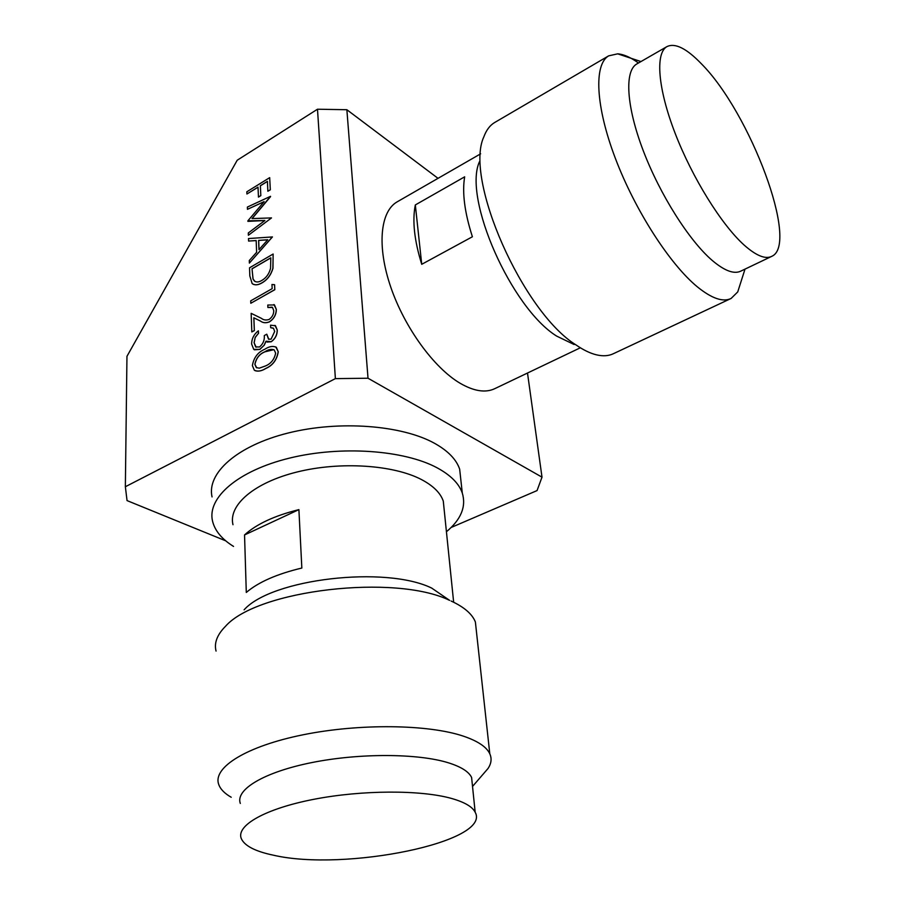 <?xml version="1.0" encoding="UTF-8"?>
<svg xmlns="http://www.w3.org/2000/svg" width="905" height="905" viewBox="0 0 905 905"><rect width="100%" height="100%" fill="white"/><g stroke="black" fill="none" stroke-linecap="round" stroke-linejoin="round"><path stroke-width="1.36" d="M233.547 546.428C221.849 539.165 214.836 530.703 212.517 521.031C206.985 497.761 237.868 470.702 289.51 458.111C341.038 445.43 404.196 450.057 437.081 467.795C450.577 475.102 458.971 483.508 462.285 493.021C466.38 506.551 461.098 519.47 446.425 531.755M460.984 481.222L459.661 469.152C456.346 459.435 447.998 450.826 434.592 443.337C401.944 425.135 339.352 420.214 288.31 432.975C237.155 445.645 206.566 473.145 212.053 496.924M225.775 540.851L127.051 500.601L125.354 486.743L335.382 378.629L368.018 378.233L542.005 477.161L537.061 490.578L451.154 527.468M438.031 178.342L346.864 109.72L317.485 109.222L237.212 160.23L126.96 356.321L126.926 359.839M126.96 356.321L125.354 486.743M527.502 373.03L542.005 477.161M346.864 109.72L368.018 378.233M317.485 109.222L335.382 378.629M232.981 524.719C228.162 505.16 254.101 482.546 297.259 471.946C340.314 461.267 393.302 464.831 421.368 479.503C433.178 485.714 440.486 492.92 443.292 501.132L444.287 510.918M216.057 651.08C213.976 643.025 217.109 634.778 225.458 626.351C257.292 589.834 395.519 573.781 449.638 600.388L431.719 588.103C385.711 565.489 271.591 578.748 244.09 609.834M244.542 534.946L246.296 592.458C258.366 582.153 276.885 574.008 301.84 568.035L298.899 509.628L244.542 534.946C256.353 524.165 274.475 515.714 298.899 509.628M451.109 601.033C464.163 607.063 472.263 614.054 475.385 621.995L476.516 632.278M472.523 786.456L488.067 768.447C491.358 763.458 491.935 758.571 489.797 753.797C486.585 746.919 477.783 741.037 463.371 736.15C428.325 724.305 359.511 723.333 303.096 734.781C246.545 746.161 212.754 767.395 218.637 784.205C220.266 789.036 224.451 793.391 231.216 797.26M488.067 768.447L483.055 774.261M240.311 803.436C235.187 789.613 264 772.112 311.863 762.564C359.624 752.971 418.065 753.333 448.371 762.791C461.12 766.795 468.869 771.693 471.607 777.497L472.331 784.499M475.17 812.238C472.444 806.774 464.638 802.203 451.776 798.515C421.198 789.805 362.068 789.895 313.718 799.33C265.255 808.719 236.069 825.462 241.239 838.471C244.429 845.813 255.221 851.413 273.615 855.248C344.794 871.719 491.913 841.922 475.17 812.238L471.607 777.497M580.354 347.78L494.967 388.573C485.657 393.098 474.005 391.311 460.023 383.211C433.936 367.803 404.648 327.712 390.768 287.123C376.808 246.499 380.145 211.691 396.967 201.962L480.646 153.816M479.458 161.735C462.772 198.116 511.359 308.13 556.722 336.14L574.109 344.511M421.73 264.305L472.399 236.759C464.604 212.494 462.036 192.516 464.661 176.826L415.327 204.937L421.73 264.305C414.309 240.436 412.171 220.65 415.327 204.937M613.556 353.629C608.782 355.982 603.092 356.389 596.497 354.839C590.275 353.346 583.51 350.088 576.18 345.054C522.762 312.123 463.914 178.919 483.858 136.813C486.313 130.162 489.854 125.422 494.503 122.605L608.635 55.861C593.759 64.515 595.513 106.202 615.389 158.42C635.163 210.605 670.039 264.498 697.427 286.908C711.828 298.537 723.061 302.383 731.116 298.446L613.556 353.629M638.455 62.999C630.695 57.366 623.76 54.311 617.685 53.836L608.635 55.861M741.557 279.928L737.733 291.919L731.116 298.446M740.878 271.093C734.113 274.419 724.566 270.878 712.235 260.448C689.191 240.696 659.96 194.654 643.183 150.513C626.328 106.326 624.382 71.122 636.679 64.029L666.827 46.675C655.175 53.395 657.867 88.611 675.107 133.227C692.28 177.81 721.455 224.632 744.034 244.972C756.116 255.708 765.359 259.497 771.761 256.341L740.878 271.093M771.761 256.341C799.681 244.542 750.302 112.797 701.386 63.791C686.488 48.327 674.972 42.614 666.827 46.675M246.918 193.998L246.839 191.781L269.69 177.64L270.312 189.835L267.857 191.238L267.428 181.339L260.357 185.706L260.832 195.638L258.468 197.086L258.004 187.154L246.918 193.998L258.004 187.245M260.357 185.706L260.832 195.638M260.764 195.593L258.4 197.041M267.428 181.419L260.425 185.751M269.69 177.64L270.312 189.835M270.244 189.779L267.857 191.238M247.461 209.327L247.382 207.064L270.538 196.317L251.997 218.591L271.511 217.913L248.389 235.255L248.298 232.958L264.882 220.503L247.868 220.843L264.124 201.623L247.461 209.327L264.011 201.747M247.891 221.352L264.814 220.549M248.389 235.255L271.511 217.913M270.55 196.634L252.11 218.58M272.36 236.895L249.373 263.095L249.282 260.55L256.624 252.303L256.172 240.549L248.592 241.058L248.502 238.547L272.439 236.94L249.373 263.095M267.767 239.757L258.604 240.379L258.977 249.656L267.767 239.757M256.172 240.594L248.592 241.058M267.722 239.814L258.683 240.425L259.045 249.576M249.825 275.957L249.542 267.801L273.14 254.022L272.891 268.287C270.923 274.95 267.247 279.826 261.85 282.88C257.993 285.154 254.757 285.392 252.156 283.582L249.825 275.957M252.02 268.751L253.004 278.989L254.328 280.991C256.307 282.428 258.785 282.258 261.76 280.482C266.262 277.858 269.192 273.763 270.572 268.208L270.799 257.812L252.02 268.751L253.083 279.034L254.939 281.421M273.14 254.022L272.959 268.332C271.002 274.996 267.326 279.86 261.93 282.926C258.445 284.973 255.425 285.358 252.868 284.091M270.799 257.902L252.099 268.796M271.975 284.498L274.588 284.713L274.815 289.713L250.798 303.266L250.708 300.845L272.156 288.65L271.975 284.498M274.52 284.668L274.815 289.713M274.747 289.668L250.798 303.266M272.111 307.168L267.891 307.496L267.79 305.042L274.498 304.951L276.353 309.487C276.229 314.759 273.944 318.888 269.464 321.863C265.968 323.232 263.004 322.983 260.55 321.117L253.886 317.836L254.35 330.619L251.816 331.931L251.16 313.334L261.466 318.379C263.547 320.076 266.093 320.427 269.09 319.454C272.156 317.293 273.706 314.386 273.763 310.72L272.518 307.462L267.891 307.496M276.274 309.442C276.161 314.725 273.864 318.843 269.396 321.818C265.9 323.187 262.925 322.938 260.482 321.071L253.807 317.791L254.35 330.619M254.282 330.574L251.816 331.931M273.932 304.544L276.353 309.487M273.163 328.096L270.663 327.678L270.561 325.178L275.505 325.766L277.281 330.054C277.269 334.94 275.267 338.832 271.251 341.751L267.088 342.079M277.202 330.02C277.202 334.895 275.188 338.787 271.183 341.705L266.002 341.185L264.045 345.359L259.78 349.398L253.739 349.387L251.613 344.002C251.692 338.674 253.943 334.284 258.378 330.823L258.479 333.312L255.221 337.327L254.09 342.69L255.64 346.875L259.475 347C263.117 343.934 264.724 340.122 264.283 335.574L266.771 334.205L268.48 339.115L271.081 339.183L274.69 331.434L273.514 328.345L270.663 327.678M266.771 334.205L268.819 339.341M254.09 342.69L256.149 347.215M255.221 337.327L254.158 342.735M258.479 333.312L255.301 337.373M258.378 330.823L258.547 333.357M259.78 349.398L254.362 349.805M264.045 345.359L259.859 349.443M266.07 341.253L264.124 345.405M274.939 325.359L277.281 330.054M252.382 365.597C253.739 357.645 257.891 352.181 264.814 349.228C269.181 346.377 273.016 345.733 276.342 347.305L278.186 351.672C276.862 359.828 272.665 365.439 265.595 368.516C261.296 371.208 257.54 371.774 254.328 370.202L252.382 365.597M264.927 351.762C259.497 353.912 256.149 358.109 254.871 364.342L256.296 367.566L259.283 368.177L265.504 365.948C270.968 363.663 274.351 359.398 275.652 353.131L274.215 349.952C271.511 348.832 268.412 349.443 264.927 351.762L265.007 351.796C259.577 353.957 256.228 358.154 254.95 364.387L256.726 367.849M275.776 346.909L278.265 351.717C276.941 359.862 272.744 365.473 265.674 368.55C261.737 370.982 258.185 371.672 255.029 370.654M273.842 349.692L265.007 351.796M459.661 469.152L462.285 493.021M453.654 602.232L443.292 501.132M489.797 753.797L475.385 621.995M745.007 269.113L737.733 291.919M640.955 61.563L617.685 53.836"/></g></svg>
